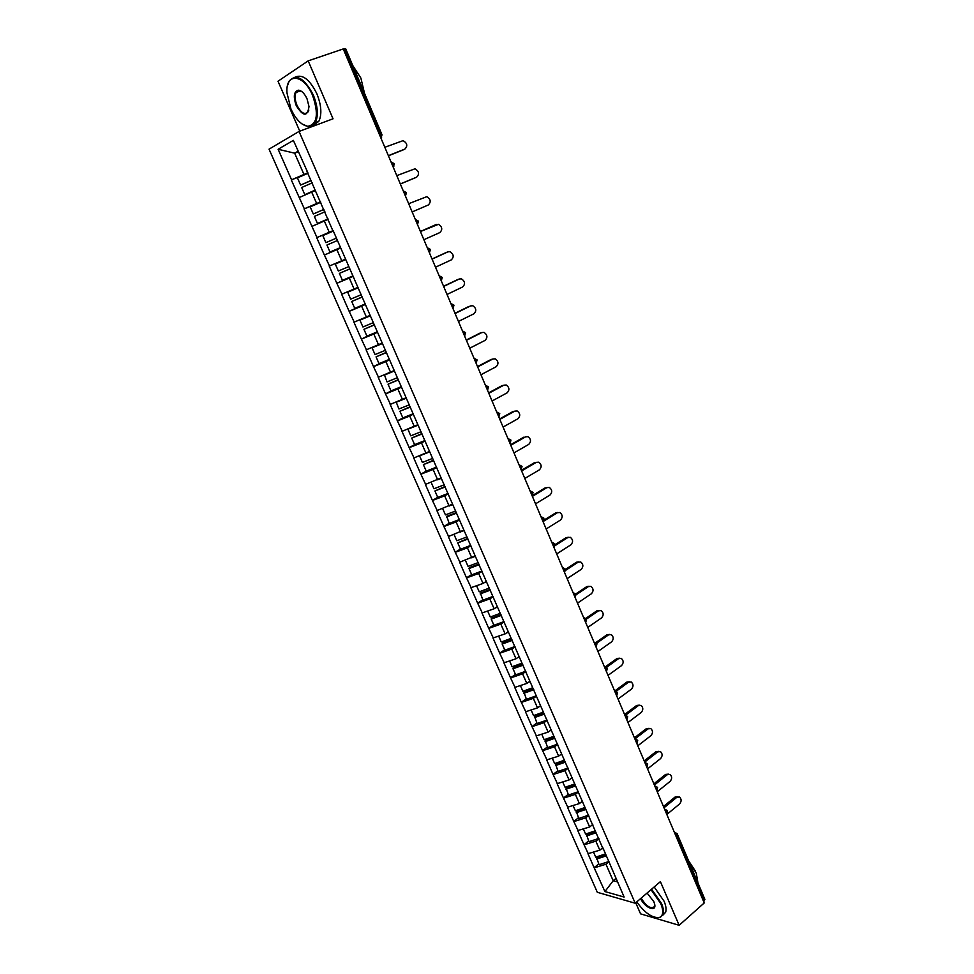 <?xml version="1.0" encoding="UTF-8"?>
<svg xmlns="http://www.w3.org/2000/svg" width="974" height="974" viewBox="0 0 974 974"><rect width="100%" height="100%" fill="white"/><g stroke="black" fill="none" stroke-linecap="round" stroke-linejoin="round"><path stroke-width="1.46" d="M635.73 902.764L640.563 913.856L679.146 925.3L704.226 902.959L343.25 48.931L308.174 60.875L278.004 81.219L299.761 131.173M269.043 149.156L597.306 892.294L635.206 903.227L299.042 131.441L269.043 149.156M615.982 878.414L613.194 880.752L604.927 891.563L624.127 897.054L603.369 848.89M604.927 891.563L594.128 867.7L598.718 863.938M602.857 847.709L599.801 850.18L587.967 853.699L594.128 867.7M588.296 853.784L583.998 844.677L588.625 840.952M592.728 824.528L589.647 826.975L577.777 830.554L583.998 844.677M578.093 830.627L573.771 821.447L578.446 817.77M582.501 801.139L579.396 803.562L567.501 807.215L573.771 821.447M567.818 807.276L563.459 798.035L568.183 794.394M572.103 777.629L569.059 779.955L557.128 783.668L563.459 798.035M557.445 783.729L553.049 774.403L557.822 770.811M561.572 753.937L558.626 756.141L546.682 759.915L553.049 774.403M546.986 759.976L542.567 750.577L547.376 747.021M551.077 729.94L548.106 732.119L536.126 735.967L542.567 750.577M536.443 736.015L531.974 726.543L536.844 723.037M540.497 705.736L537.502 707.879L525.485 711.799L531.974 726.543M525.802 711.836L521.309 702.291L526.216 698.833M529.832 681.313L526.8 683.431L514.759 687.425L521.309 702.291M515.063 687.461L510.534 677.831L515.502 674.422M519.057 656.683L516.001 658.765L503.923 662.831L510.534 677.831M504.24 662.856L499.674 653.152L504.678 649.792M508.197 631.834L505.104 633.879L493.002 638.019L499.674 653.152M493.307 638.043L488.704 628.267L493.769 624.943M497.239 606.753L494.11 608.774L481.984 612.999L488.704 628.267M482.288 612.999L477.65 603.149L482.763 599.874M486.172 581.454L483.019 583.45L470.868 587.736L477.65 603.149M471.16 587.736L466.485 577.801L471.659 574.587M475.02 555.935L459.643 562.266L466.485 577.801M459.947 562.254L455.235 552.234L460.446 549.068M463.758 530.173L448.32 536.552L455.235 552.234M448.624 536.54L443.876 526.435L449.136 523.318M452.399 504.191L436.9 510.607L443.876 526.435M437.192 510.583L432.407 500.405L437.728 497.337M440.93 477.966L425.382 484.431L432.407 500.405M425.662 484.395L420.841 474.131L426.222 471.124M429.217 451.583L413.743 458.011L420.841 474.131M414.035 457.975L409.165 447.614L414.778 444.57M417.688 424.786L402.006 431.348L409.165 447.614M402.286 431.299L397.392 420.865L403.601 417.578M405.902 397.83L390.16 404.441L397.392 420.865M390.44 404.393L385.497 393.861L392.522 390.257M394.02 370.631L378.204 377.291L385.497 393.861M378.484 377.218L373.492 366.601L381.723 362.523M382.015 343.165L366.139 349.885L373.492 366.601M366.419 349.8L361.391 339.098L371.508 334.228M369.901 315.454L353.952 322.224L361.391 339.098M354.232 322.126L349.155 311.327L362.827 304.984M357.665 287.476L341.655 294.294L349.155 311.327M341.935 294.197L336.821 283.3L353.002 276.044M345.32 259.23L329.249 266.109L336.821 283.3M329.516 265.999L324.366 255.018L340.705 247.932M333.145 230.607L316.72 237.656L324.366 255.018M316.988 237.534L304.071 208.923L320.702 202.142M320.568 201.825L304.071 208.923M304.338 208.801L291.299 179.922L305.568 174.322M307.869 172.775L291.299 179.922M291.555 179.788L278.126 149.266L293.369 140.378L307.309 171.497M332.779 230.546L306.993 171.558M333.059 230.424L603.32 849.438M598.9 838.663L595.845 841.134L599.801 850.18M595.845 841.134L584.315 844.75M588.734 815.408L585.654 817.843L589.647 826.975M585.654 817.843L574.088 821.52M578.483 791.947L575.366 794.358L579.396 803.562M575.366 794.358L563.776 798.096M568.146 768.279L564.993 770.665L569.059 779.955M564.993 770.665L553.366 774.464M557.712 744.416L554.523 746.766L558.626 756.141M554.523 746.766L542.883 750.625M547.193 720.334L543.979 722.659L548.106 732.119M543.979 722.659L532.291 726.58M536.577 696.045L533.326 698.346L537.502 707.879M533.326 698.346L521.614 702.327M525.863 671.549L522.588 673.813L526.8 683.431M522.588 673.813L510.839 677.867M515.063 646.833L511.752 649.061L516.001 658.765M511.752 649.061L499.979 653.177M504.167 621.899L500.819 624.091L505.104 633.879M500.819 624.091L489.009 628.279M493.161 596.733L489.788 598.9L494.11 608.774M489.788 598.9L477.954 603.149M482.069 571.348L478.66 573.479L483.019 583.45M478.66 573.479L466.789 577.801M470.88 545.732L467.423 547.838L471.83 557.895M467.423 547.838L455.528 552.221M459.582 519.897L456.1 521.954L460.544 532.108M456.1 521.954L444.168 526.41M448.186 493.818L444.668 495.839L449.148 506.078M444.668 495.839L432.7 500.368M436.681 467.496L433.126 469.492L437.655 479.829M433.126 469.492L421.133 474.094M425.066 440.942L421.486 442.89L426.052 453.324L429.558 451.936M421.486 442.89L409.457 447.577M413.353 414.133L409.725 416.056L414.34 426.575M409.725 416.056L397.672 420.805M401.532 387.092L397.867 388.967L402.518 399.584M397.867 388.967L385.777 393.8M389.6 359.783L385.899 361.622L390.586 372.348M385.899 361.622L373.773 366.528M377.559 332.231L373.821 334.033L378.557 344.857M373.821 334.033L361.658 339.013M365.396 304.412L361.622 306.177L366.407 317.098M361.622 306.177L349.435 311.242M353.124 276.336L349.313 278.053L354.134 289.083M349.313 278.053L337.089 283.203M340.742 248.005L336.882 249.673L341.752 260.801M336.882 249.673L324.634 254.896M327.958 219.503L324.33 221.013L329.249 232.25M324.33 221.013L312.057 226.333M315.332 190.612L311.668 192.085L316.635 203.432M311.668 192.085L299.359 197.491M379.848 135.52L380.761 135.155L344.358 49.004L343.408 49.321M344.358 49.004L345.685 48.749L382.003 134.765L380.761 135.155L380.98 138.186M298.348 151.761L294.635 153.174L303.9 174.334M298.105 151.214L294.635 153.174L278.126 149.266M704.275 900.889L676.443 835.01L677.125 833.634L704.896 899.428L703.605 901.486M679.146 925.3L660.396 881.628L635.206 903.227M299.042 131.441L333.035 118.804L308.174 60.875M608.981 861.722L605.95 864.218L613.194 880.752L617.528 881.933M605.95 864.218L594.457 867.785M316.72 237.656L333.169 230.68M403.833 149.606L404.843 149.095C407.887 145.978 407.302 143.154 403.102 140.633L384.815 147.281M311.266 180.543L300.601 185.072L297.447 177.889L308.064 173.226M311.205 180.421L300.601 185.072M315.126 190.149L304.813 194.654L315.162 190.247M312.264 182.856L301.66 187.495L304.813 194.654M404.843 149.095L388.37 155.67M403.406 149.813L388.419 155.791M415.374 177.755L416.628 177.171C419.611 174.102 419.076 171.302 414.997 168.782L396.808 175.637M323.904 209.471L313.299 214L310.182 206.89L320.763 202.288M323.879 209.41L313.299 214M328.031 218.919L317.475 223.484L328.055 218.967M324.926 211.821L314.358 216.398L317.475 223.484M416.628 177.171L400.314 183.94M415.168 177.84L400.338 184.001M412.148 211.942L428.292 204.99C431.238 201.959 430.739 199.195 426.782 196.675L408.678 203.712M336.432 238.131L325.888 242.648L322.796 235.598L333.339 231.069M336.42 238.131L325.888 242.648M340.547 247.542L330.016 252.047L326.923 245.022L337.467 240.505L326.923 245.022M423.885 239.701L439.858 232.567C442.756 229.572 442.293 226.82 438.458 224.312L420.439 231.544M436.462 224.458L435.183 224.97M345.782 259.534L335.287 264.051L338.343 271.028L348.862 266.572M345.794 259.571L335.287 264.051M352.929 275.898L342.434 280.329L339.378 273.377L349.861 268.861M349.885 268.921L339.378 273.377M434.988 225.043L420.415 231.483M435.5 267.205L451.327 259.875C454.176 256.929 453.738 254.202 450.025 251.706L447.955 251.852L432.091 259.121M447.955 251.852L446.908 252.229M357.823 287.829L347.657 292.224L350.689 299.14L361.171 294.745M357.86 287.927L347.657 292.224M365.213 303.985L354.743 308.356L351.711 301.465L362.145 296.96M362.194 297.082L351.711 301.465M446.469 252.388L432.042 258.999M447.017 294.452L462.674 286.953C465.487 284.031 465.085 281.34 461.481 278.856L459.338 278.99L443.633 286.441M459.338 278.99L458.523 279.27M370.023 315.746L359.917 320.142L362.925 326.984L373.371 322.65M370.096 315.905L359.917 320.142M377.376 331.805L366.93 336.127L363.935 329.297L374.308 324.792M374.381 324.963L363.935 329.297M457.841 279.489L443.56 286.259M290.946 108.991C295.877 119.51 301.514 125.281 307.894 126.316C317.293 124.234 318.863 113.934 312.593 95.428C303.754 73.61 285.175 72.429 287.001 93.054L290.946 108.991M287.622 85.322L289.181 81.073C296.327 73.415 304.387 78.09 313.348 95.087C317.889 106.568 318.547 115.772 315.32 122.675C313.677 125.524 311.412 126.876 308.514 126.73L302.025 123.966M296.254 105.667C293.052 96.377 293.856 91.215 298.677 90.168C301.843 90.752 304.631 93.65 307.066 98.885L309.002 106.592C307.419 116.99 303.17 116.673 296.254 105.667M302.037 91.739L299.31 90.594L296.072 92.42C294.55 95.695 294.854 99.993 296.985 105.326C301.124 113.179 304.862 115.309 308.198 111.73L308.831 110.086M352.783 65.575L360.891 78.09L364.495 93.285M295.085 77.141C302.464 73.854 309.732 79.405 316.891 93.821C321.408 105.289 322.053 114.482 318.802 121.385L312.983 125.439M636.753 901.887C644.837 913.052 652.385 918.239 659.422 917.459C663.306 915.743 663.769 911.128 660.786 903.629L651.034 889.652M651.582 889.177L661.492 903.422C663.44 908.072 663.964 911.798 663.051 914.574L660.08 917.593L655.551 917.532M647.089 893.036L653.846 901.668L654.686 904.31C656.61 912.687 644.812 907.829 640.575 898.612M689.068 861.941L696.276 873.167L697.968 883.004M688.521 860.651L695.18 870.829M654.175 886.961L664.061 901.169C666.021 905.832 666.533 909.546 665.607 912.321L662.722 915.317M641.123 898.15C646.566 906.648 651.046 909.412 654.577 906.465L654.796 905.016M458.437 321.444L473.936 313.786C476.7 310.901 476.323 308.222 472.828 305.751L470.625 305.897L455.077 313.518M382.112 343.408L372.056 347.791L375.039 354.573L385.461 350.299M382.21 343.615L372.056 347.791M389.417 359.369L379.02 363.631L376.049 356.861L386.361 352.369M386.459 352.6L376.049 356.861M469.115 306.347L454.98 313.275M469.748 348.205L485.089 340.376C487.804 337.515 487.463 334.861 484.078 332.414L481.813 332.56L466.424 340.34M394.093 370.814L391.767 371.751M384.426 374.832L387.043 381.918L397.429 377.693M394.214 371.07L384.097 375.197M401.361 386.69L390.988 390.878L388.042 384.182L398.293 379.69M398.427 379.97L388.042 384.182M480.292 332.962L466.29 340.036M480.961 374.734L496.143 366.723C498.822 363.899 498.505 361.269 495.218 358.834L492.893 358.98L477.662 366.93M405.963 397.964L404.612 398.5M396.211 402.104L398.938 408.995L409.287 404.843M406.097 398.281L396.016 402.335M413.183 413.743L402.846 417.883L399.924 411.247L410.127 406.755M410.273 407.095L399.924 411.247M491.371 359.333L477.503 366.565M492.065 401.008L507.101 392.839C509.731 390.038 509.451 387.433 506.249 385.01L503.887 385.168L488.802 393.289M417.724 424.859L417.055 425.127M407.923 429.096L410.724 435.841L421.048 431.738M417.883 425.224L407.826 429.23M424.908 440.565L414.595 444.643L411.698 438.057L421.852 433.576M422.022 433.966L411.698 438.057M502.341 385.485L488.619 392.863M503.071 427.062L517.961 418.735C520.554 415.959 520.299 413.366 517.182 410.967L514.771 411.125L499.845 419.404M419.563 455.832L422.399 462.431L432.7 458.377M425.321 453.604L419.526 455.881M436.51 467.13L426.235 471.148L423.373 464.635L433.467 460.154M433.661 460.592L423.373 464.635M513.225 411.393L499.638 418.93M513.992 452.873L528.736 444.4C531.28 441.648 531.037 439.079 528.018 436.693L525.57 436.851L510.778 445.288M431.129 482.313L433.978 488.778L444.229 484.784M441.125 478.404L438.044 479.598M448.028 493.453L437.764 497.422L434.928 490.957L444.984 486.489M445.191 486.976L434.928 490.957M524 437.082L510.559 444.753M524.803 478.465L539.401 469.833C541.909 467.106 541.69 464.549 538.756 462.187L536.26 462.358L521.626 470.953M442.646 508.525L445.435 514.893L455.674 510.96M452.593 504.629L449.818 505.689M459.424 519.544L449.197 523.452L446.725 516.293L456.38 512.592M456.623 513.128L446.396 517.048M534.689 462.54L521.382 470.357M535.53 503.838L549.981 495.048C552.453 492.333 552.258 489.812 549.397 487.463L546.877 487.633L532.376 496.387M454.054 534.519L456.806 540.765L467.009 536.881M463.953 530.611L461.433 531.573M470.722 545.391L460.532 549.251L457.743 542.908L467.69 538.452M467.946 539.036L457.743 542.908M545.294 487.791L532.108 495.742M546.158 528.979L560.464 520.043C562.899 517.352 562.729 514.844 559.953 512.519L557.384 512.701L543.029 521.589M557.384 512.701L555.801 512.811L557.846 512.47M465.365 560.269L468.068 566.405L478.234 562.582M475.202 556.361L472.901 557.238M481.923 571.02L471.757 574.83L469.005 568.536L469.298 567.696L478.891 564.08M479.171 564.713L469.005 568.536M555.801 512.811L543.918 520.165M556.69 553.914L570.861 544.831C573.26 542.153 573.102 539.669 570.399 537.356L567.805 537.538L554.608 545.939M567.805 537.538L566.211 537.611L568.353 537.271M476.578 585.788L479.232 591.827L489.374 588.053M486.367 581.892L484.236 582.683M493.027 596.405L482.885 600.167L480.426 593.044L489.995 589.489M490.287 590.159L480.158 593.933M566.211 537.611L554.9 544.795M567.136 578.629L581.174 569.4C583.536 566.746 583.389 564.275 580.76 561.986L578.142 562.181L565.59 570.374M578.142 562.181L576.535 562.217L578.763 561.876M487.682 611.075L490.287 617.017L500.137 613.389M497.422 607.179L495.449 607.91M504.021 621.582L493.915 625.284L491.213 619.111L491.456 618.173L501.001 614.667M501.318 615.385L491.213 619.111M576.535 562.217L565.517 569.388M577.497 603.125L591.388 593.763C593.714 591.121 593.592 588.661 591.035 586.397L588.393 586.591L576.17 594.761M588.393 586.591L586.774 586.591L589.075 586.263M498.688 636.144L501.257 641.988L511.07 638.408M508.379 632.26L506.541 632.93M514.929 646.529L504.849 650.182L502.158 644.058L502.389 643.084L511.91 639.614M512.239 640.393L502.158 644.058M586.774 586.591L575.853 593.884M587.76 627.414L601.53 617.906C603.807 615.288 603.71 612.853 601.214 610.601L598.547 610.808L586.506 619.062M598.547 610.808L596.916 610.771L599.302 610.442M509.597 660.993L512.117 666.727L521.906 663.209M519.239 657.109L517.523 657.73M525.729 671.244L515.684 674.86L513.018 668.785L513.237 667.774L522.721 664.353M523.075 665.169L513.018 668.785M596.916 610.771L585.971 618.271M597.939 651.496L611.575 641.854C613.827 639.248 613.73 636.826 611.295 634.598L608.616 634.817L596.636 643.23M608.616 634.817L606.985 634.744L609.432 634.415M520.42 685.623L522.892 691.26L532.656 687.79M530.014 681.739L528.395 682.324M536.443 695.765L526.435 699.32L523.975 692.246L533.168 688.971M533.813 689.726L523.793 693.305M606.985 634.744L595.857 642.536M608.032 675.372L621.534 665.607C623.75 663.002 623.677 660.603 621.302 658.4L618.6 658.619L606.571 667.263M618.6 658.619L616.956 658.509L619.476 658.193M531.134 710.034L533.569 715.586L543.309 712.152M540.68 706.162L539.158 706.698M547.059 720.054L537.076 723.56L534.629 716.499L543.796 713.272M544.186 714.173L534.458 717.595M616.956 658.509L605.536 666.703M618.04 699.04L631.408 689.154C633.599 686.56 633.538 684.174 631.225 681.983L628.51 682.226L616.323 691.187M628.51 682.226L626.854 682.08L629.435 681.776M541.763 734.238L544.162 739.692L553.865 736.307M551.26 730.366L549.811 730.865M557.591 744.136L547.632 747.606L545.184 740.557L554.328 737.367M554.742 738.304L545.038 741.689M626.854 682.08L614.959 690.809M627.962 722.513L641.209 712.493C643.364 709.924 643.315 707.55 641.05 705.383L638.323 705.626L625.905 714.965M638.323 705.626L636.667 705.456L639.297 705.152M552.307 758.222L554.656 763.592L564.323 760.244M561.755 754.363L560.379 754.838M568.025 768.011L558.102 771.432L555.655 764.395L564.774 761.254M565.2 762.228L555.521 765.564M636.667 705.456L624.577 714.526M637.8 745.792L650.924 735.65C653.043 733.081 653.006 730.731 650.802 728.576L648.063 728.844L635.255 738.682M648.063 728.844L646.395 728.625L649.086 728.345M562.741 782.012L565.066 787.272L574.709 783.985M572.152 778.141L570.837 778.591M578.373 791.692L568.475 795.052L566.028 788.039L575.123 784.934M575.561 785.957L565.918 789.244M646.395 728.625L634.427 737.817M647.552 768.876L660.555 758.612C662.649 756.055 662.612 753.706 660.469 751.587L657.718 751.867L644.691 762.094M657.718 751.867L656.05 751.611L658.789 751.331M573.102 805.583L575.378 810.77L584.997 807.519M582.61 801.675L581.21 802.15M588.625 815.153L578.763 818.477L576.328 811.464L585.386 808.408M585.849 809.467L576.231 812.718M656.05 751.611L644.191 760.913M657.231 791.765L670.112 781.379C672.17 778.835 672.145 776.509 670.051 774.403L667.3 774.683L654.382 785.044M667.3 774.683L665.619 774.403L668.444 774.135M583.365 828.959L585.605 834.061L595.187 830.846M592.947 825.027L591.486 825.514M598.803 838.419L588.953 841.694L586.518 834.706L595.552 831.686M596.039 832.782L586.445 835.984M665.619 774.403L653.871 783.814M666.825 814.471L679.584 803.964C681.617 801.432 681.605 799.118 679.548 797.024L676.796 797.329L664 807.799M676.796 797.329L675.104 797.012L678.014 796.744M593.543 852.14L595.747 857.144L605.304 853.979M603.076 848.208L601.664 848.671M608.884 861.491L599.071 864.729L596.636 857.741L605.645 854.77M606.145 855.903L596.587 859.056M675.104 797.012L663.464 806.533M674.556 832.77L676.443 835.01L675.749 835.595M381.613 137.651L381.065 138.393M391.694 162.134L394.287 163.839L393.277 167.297L393.058 164.277L391.11 162.159M393.849 166.761L393.338 167.431M405.44 196.066L406.45 192.645L403.248 190.88M405.428 196.042L405.245 193.132L403.297 191.001M415.374 219.564L417.322 221.707L417.481 224.568L418.491 221.171L415.314 219.43M427.33 247.871L429.278 250.014L429.449 252.79L430.435 249.441L427.269 247.7M439.189 275.91L441.125 278.053L441.295 280.755L442.257 277.432L439.104 275.715M450.925 303.681L452.873 305.836L453.032 308.454L453.969 305.179L450.828 303.462M462.553 331.197L464.501 333.364L464.671 335.896L465.572 332.67L462.455 330.953M474.082 358.469L476.018 360.636L476.189 363.095L477.077 359.893L473.973 358.201M485.502 385.485L487.438 387.664L487.609 390.038L488.473 386.885L485.381 385.193M496.813 412.258L498.749 414.437L498.919 416.75L499.759 413.621L496.691 411.941M508.038 438.787L509.962 440.978L510.132 443.219L510.948 440.114L507.892 438.458M519.142 465.073L521.078 467.264L521.248 469.444L522.04 466.376L518.996 464.72M530.16 491.127L532.084 493.331L532.254 495.437L533.022 492.394L530.002 490.75M541.069 516.951L542.993 519.154L543.163 521.2L543.918 518.18L540.899 516.549M551.893 542.542L553.804 544.746L553.987 546.731L554.705 543.748L551.71 542.116M562.607 567.915L564.53 570.119L564.701 572.042L565.407 569.084L562.424 567.465M573.236 593.044L575.147 595.26L575.317 597.135L576.011 594.189L573.041 592.582M583.767 617.966L585.678 620.182L585.849 622.009L586.518 619.087L583.56 617.492M594.213 642.67L596.125 644.885L596.295 646.663L596.94 643.753L593.994 642.17M604.562 667.153L606.461 669.381L606.644 671.098L607.265 668.213L604.343 666.63M614.813 691.43L616.725 693.658L616.895 695.326L617.504 692.453L614.594 690.883M624.991 715.5L626.891 717.728L627.061 719.348L627.658 716.499L624.833 714.916M635.072 739.351L637.142 743.162L637.714 740.325L634.829 738.779M645.068 763.007L647.138 766.781L647.698 763.957L644.825 762.411M654.991 786.456L657.048 790.194L657.584 787.382L654.723 785.848M664.816 809.711L666.873 813.412L667.397 810.611L664.548 809.077M677.125 833.634L674.288 832.125M381.004 138.247L382.003 134.765M307.894 126.316L308.514 126.73M299.31 90.594L298.677 90.168M296.072 92.42L300.467 90.874M318.802 121.385L315.32 122.675M659.422 917.459L660.08 917.593M665.607 912.321L663.051 914.574"/></g></svg>
